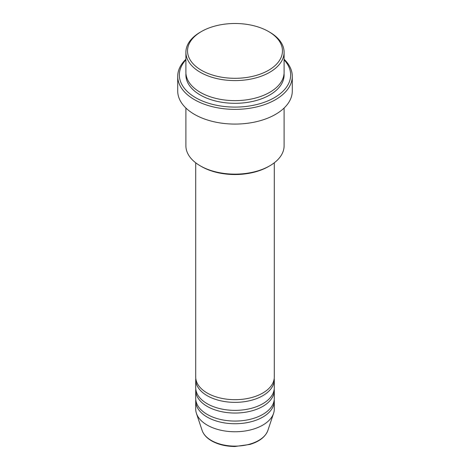 <?xml version="1.0" encoding="UTF-8"?>
<svg xmlns="http://www.w3.org/2000/svg" width="470" height="470" viewBox="0 0 470 470"><rect width="100%" height="100%" fill="white"/><g stroke="black" fill="none" stroke-linecap="round" stroke-linejoin="round"><path stroke-width="0.7" d="M195.714 162.802L195.714 377.005A39.286 22.678 0 0 0 207.223 393.043A39.286 22.678 0 0 0 250.034 397.955A39.286 22.678 0 0 0 274.286 377.005L274.286 162.802M195.784 378.338A39.286 22.678 0 0 0 195.714 379.678A39.286 22.678 0 0 0 207.223 395.716A39.286 22.678 0 0 0 250.034 400.628A39.286 22.678 0 0 0 274.286 379.678A39.286 22.678 0 0 0 274.216 378.338M195.714 379.678L195.714 387.697A39.286 22.678 0 0 0 207.223 403.73A39.286 22.678 0 0 0 250.034 408.647A39.286 22.678 0 0 0 274.286 387.697L274.286 379.678M195.784 389.031A39.286 22.678 0 0 0 195.714 390.37A39.286 22.678 0 0 0 207.223 406.403A39.286 22.678 0 0 0 250.034 411.321A39.286 22.678 0 0 0 274.286 390.37A39.286 22.678 0 0 0 274.216 389.031M195.714 390.37L195.714 398.39A39.286 22.678 0 0 0 207.223 414.423A39.286 22.678 0 0 0 250.034 419.34A39.286 22.678 0 0 0 274.286 398.39L274.286 390.37M195.784 399.723A39.286 22.678 0 0 0 195.714 401.063A39.286 22.678 0 0 0 207.223 417.096A39.286 22.678 0 0 0 250.034 422.013A39.286 22.678 0 0 0 274.286 401.063A39.286 22.678 0 0 0 274.216 399.723M201.436 70.283A47.47 27.407 0 0 0 268.564 70.283A47.47 27.407 0 0 0 268.564 31.525L269.721 32.195A49.103 28.353 180 0 1 284.103 52.241A49.103 28.353 180 0 1 253.794 78.431A49.103 28.353 180 0 1 200.279 72.286A49.103 28.353 180 0 1 185.897 52.241A49.103 28.353 180 0 1 200.279 32.195L201.436 31.525A47.47 27.407 0 0 0 201.436 70.283M269.721 165.839L268.564 166.509A47.47 27.407 180 0 1 201.436 166.509L200.279 165.839A49.103 28.353 0 0 0 269.721 165.839A49.103 28.353 0 0 0 284.103 145.794L284.103 108.035M185.897 59.843A55.654 32.13 0 0 0 195.649 97.684A55.654 32.13 0 0 0 268.129 100.78A55.654 32.13 0 0 0 284.103 59.843M284.103 59.261A57.287 33.076 180 0 1 292.287 76.299A57.287 33.076 180 0 1 256.925 106.855A57.287 33.076 180 0 1 194.492 99.687A57.287 33.076 180 0 1 177.713 76.299A57.287 33.076 180 0 1 185.897 59.261M185.897 52.241L185.897 72.286A49.103 28.353 0 0 0 200.279 92.337A49.103 28.353 0 0 0 253.794 98.483A49.103 28.353 0 0 0 284.103 72.286L284.103 52.241M177.713 76.299L177.713 90.998A57.287 33.076 0 0 0 194.492 114.386A57.287 33.076 0 0 0 256.925 121.56A57.287 33.076 0 0 0 292.287 90.998L292.287 76.299M195.714 401.063L195.714 409.076A39.286 22.678 0 0 0 196.431 413.377A39.286 22.678 0 0 0 207.223 425.115A39.286 22.678 0 0 0 246.509 430.761A39.286 22.678 0 0 0 273.569 413.377A39.286 22.678 0 0 0 274.286 409.076L274.286 401.063M269.721 32.195L268.564 31.525A47.47 27.407 0 0 0 201.436 31.525M185.897 108.035L185.897 145.794A49.103 28.353 0 0 0 200.279 165.839L201.436 166.509M211.336 440.461A33.47 19.323 0 0 0 244.805 445.272A33.47 19.323 0 0 0 267.865 430.461C265.397 436.894 259.405 441.559 249.887 444.444L234.935 446.5C225.947 446.424 218.174 444.555 211.635 440.889C206.759 438.064 203.592 434.586 202.135 430.461A33.47 19.323 0 0 0 211.336 440.461M284.05 73.626A49.103 28.353 180 0 1 254.858 100.891A49.103 28.353 180 0 1 200.279 95.011A49.103 28.353 180 0 1 185.95 73.626M267.865 430.461L273.569 413.377M202.135 430.461L196.431 413.377"/></g></svg>
